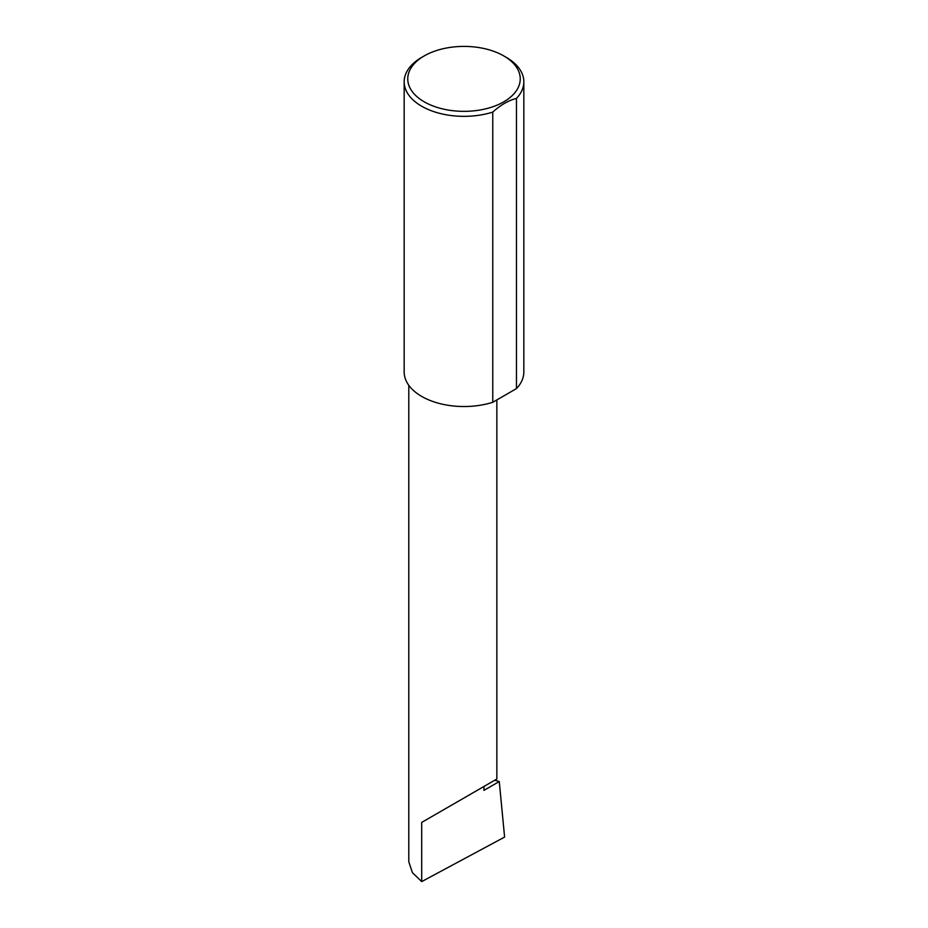 <?xml version="1.0" encoding="UTF-8"?>
<svg xmlns="http://www.w3.org/2000/svg" width="928" height="928" viewBox="0 0 928 928"><rect width="100%" height="100%" fill="white"/><g stroke="black" fill="none" stroke-linecap="round" stroke-linejoin="round"><path stroke-width="1.39" d="M494.728 780.239L499.264 781.538L483.952 790.378L483.952 786.468L496.851 779.021L496.851 399.922M483.952 786.468C494.311 780.483 506.572 773.407 483.952 786.468L421.695 822.417L483.952 786.468M424.235 101.836A56.237 32.468 0 0 0 503.765 101.836A56.237 32.468 0 0 0 503.765 55.912L506.305 57.374A59.833 34.545 180 0 1 523.833 81.803A59.833 34.545 180 0 1 516.467 98.414C508.532 100.398 500.644 104.957 492.768 112.091A59.833 34.545 180 0 1 421.695 106.233A59.833 34.545 180 0 1 404.167 81.803A59.833 34.545 180 0 1 421.695 57.374L424.235 55.912A56.237 32.468 0 0 0 424.235 101.836M492.768 112.091L492.768 402.276A59.833 34.545 180 0 1 421.695 396.418A59.833 34.545 180 0 1 404.167 371.989L404.167 81.803M499.264 781.538L504.6 837.079L421.695 881.6L412.415 872.656L408.796 861.776L408.796 385.317M421.695 881.6L421.695 822.417M516.467 98.414L516.467 388.6A59.833 34.545 180 0 0 523.833 371.989L523.833 81.803M492.768 402.276L516.467 388.6M506.305 57.374L503.765 55.912A56.237 32.468 0 0 0 424.235 55.912"/></g></svg>
